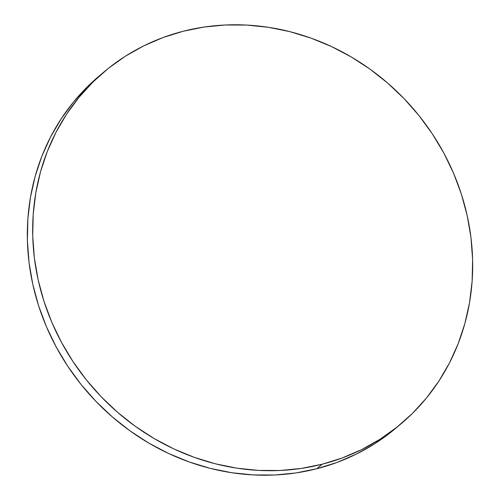 <?xml version="1.0" encoding="UTF-8"?>
<svg xmlns="http://www.w3.org/2000/svg" width="500" height="500" viewBox="0 0 500 500"><rect width="100%" height="100%" fill="white"/><g stroke="black" fill="none" stroke-linecap="round" stroke-linejoin="round"><path stroke-width="0.75" d="M101.331 74.237A230.238 212.4 49.8 0 0 98.644 76.469A230.238 212.4 49.8 0 0 57.688 349.706A230.238 212.4 49.8 0 0 316.831 468.738A230.238 212.4 49.8 0 0 396.012 428.05L401.356 423.531A230.238 212.4 -130.2 0 1 322.175 464.219L316.831 468.738L322.175 464.219A230.238 212.4 -130.2 0 1 63.031 345.188A230.238 212.4 -130.2 0 1 103.987 71.95A230.238 212.4 -130.2 0 1 183.169 31.263A230.238 212.4 -130.2 0 1 442.312 150.294A230.238 212.4 -130.2 0 1 401.356 423.531M183.169 31.263L163.044 37.544L143.775 45.85L125.562 56.094L108.575 68.188L92.969 82.013L78.906 97.431L66.513 114.3L55.919 132.45L47.213 151.713L40.487 171.9L35.806 192.812L33.212 214.262L32.731 236.031L34.375 257.913L38.112 279.694L43.919 301.169L51.737 322.131L61.494 342.375L73.088 361.712L86.406 379.944L101.331 396.906L117.719 412.431L135.4 426.375L154.206 438.594L173.969 448.975L194.488 457.419L215.562 463.844L237 468.188L258.581 470.406L280.113 470.481L301.381 468.413L322.175 464.219L342.3 457.938L361.562 449.637L379.775 439.387L396.769 427.294L412.369 413.469L426.438 398.05L438.825 381.188L449.425 363.031L458.131 343.769L464.856 323.581L469.538 302.669L472.131 281.219L472.606 259.45L470.969 237.569L467.225 215.787L461.419 194.312L453.6 173.35L443.85 153.106L432.256 133.775L418.931 115.538L404.006 98.575L387.625 83.05L369.944 69.106L351.131 56.887L331.375 46.506L310.856 38.062L289.781 31.637L268.344 27.294L246.756 25.075L225.231 25L203.962 27.069L183.169 31.263M98.8 76.338L87.631 86.531L73.562 101.95L61.175 118.812L50.575 136.969L41.869 156.231L35.144 176.419L30.463 197.331L27.869 218.781L27.394 240.55L29.031 262.431L32.775 284.212L38.581 305.688L46.4 326.65L56.15 346.894L67.744 366.225L81.069 384.462L95.994 401.425L112.375 416.95L130.056 430.894L148.869 443.113L168.625 453.494L189.144 461.938L210.219 468.363L231.656 472.706L253.244 474.925L274.769 475L296.038 472.931L316.831 468.738L336.956 462.456L356.225 454.15L374.438 443.906L391.425 431.812L396.175 427.912M98.644 76.469L103.987 71.95"/></g></svg>
